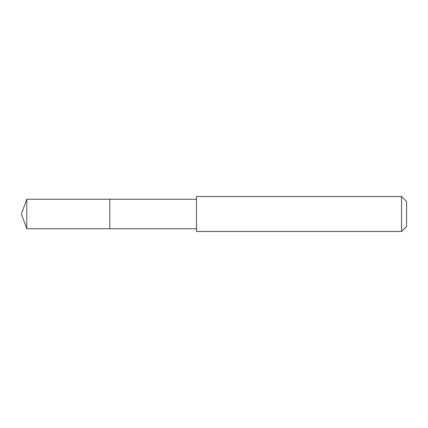 <?xml version="1.0" encoding="UTF-8"?>
<svg xmlns="http://www.w3.org/2000/svg" width="428" height="428" viewBox="0 0 428 428"><rect width="100%" height="100%" fill="white"/><g stroke="black" fill="none" stroke-linecap="round" stroke-linejoin="round"><path stroke-width="0.32" stroke-dasharray="2.14 1.6" d="M109.819 199.266L109.819 228.734L109.819 199.266M26.766 228.739L26.766 199.261M196.484 228.729L196.484 199.271M196.489 231.511L196.489 196.489M401.544 231.511L401.544 196.489M406.6 226.455L406.6 201.545"/><path stroke-width="0.64" d="M109.819 204.718L109.819 199.266L26.766 199.261L26.766 228.739L109.819 228.734L109.819 199.266L196.484 199.271L196.484 228.729L109.819 228.734L109.819 204.718M196.489 196.489L196.489 231.511L401.544 231.511L401.544 196.489L196.489 196.489L196.484 199.271M401.544 196.489L406.6 201.545L406.6 226.455L401.544 231.511M109.819 228.734L26.766 228.739L21.4 214L26.766 228.739M21.4 214L26.766 199.261M196.484 228.729L196.489 231.511"/></g></svg>
